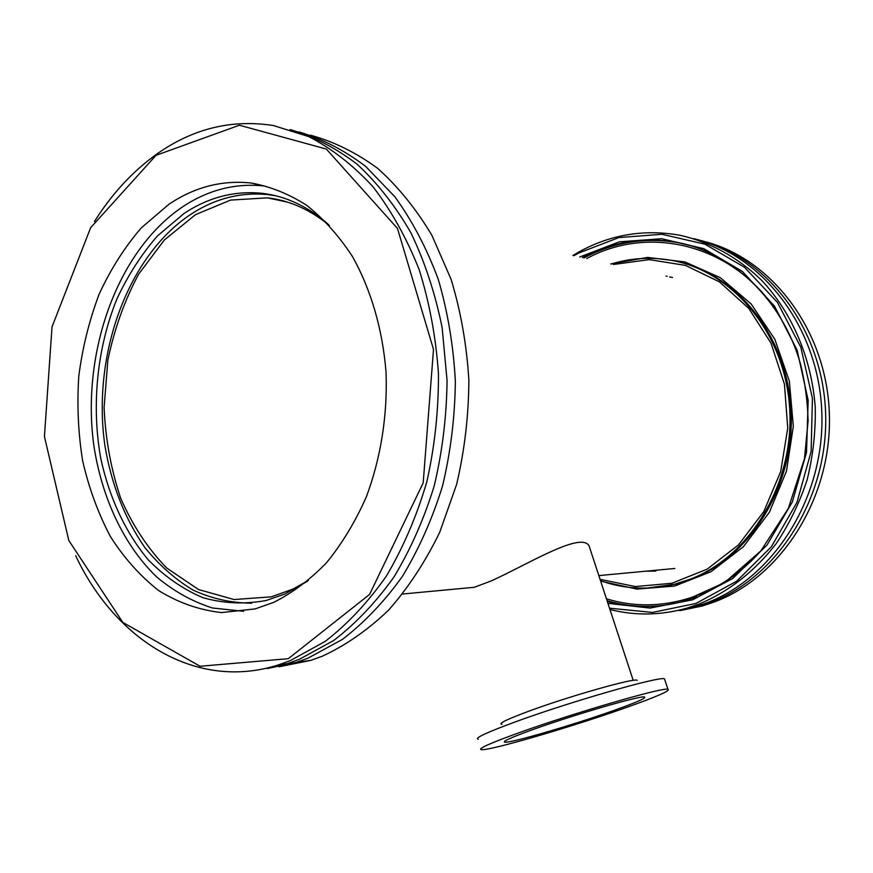 <?xml version="1.0" encoding="UTF-8"?>
<svg xmlns="http://www.w3.org/2000/svg" width="873" height="873" viewBox="0 0 873 873"><rect width="100%" height="100%" fill="white"/><g stroke="black" fill="none" stroke-linecap="round" stroke-linejoin="round"><path stroke-width="1.31" d="M402.682 594.011L474.257 587.3L491.019 581.003C527.303 564.678 580.731 531.297 589.057 545.789L590.595 550.503M308.431 580.436L292.651 589.21L271.263 596.848L234.019 599.544L198.487 589.515L166.721 568.017C147.919 548.67 132.565 525.393 120.67 498.199C111.024 469.467 105.491 439.239 104.094 407.527L107.848 360.32C114.243 329.339 124.501 300.628 138.621 274.187L164.353 239.977L195.53 214.638L230.581 200.092L267.509 197.855C289.541 200.397 310.199 209.64 329.492 225.572M669.678 276.97L672.537 277.407M666.001 569.294L637.552 571.968M573.932 255.734L578.428 253.137L618.859 237.576L661.996 234.28L704.937 244.178L744.494 267.258L777.428 302.374L800.814 347.192L812.425 398.306L811.115 451.516L796.984 502.379L771.394 546.727L736.703 581.178L695.977 603.439L652.524 612.431L609.529 608.197M609.954 609.496C635.129 615.891 660.752 615.443 686.811 608.165L699.218 604.007C728.846 591.621 754.468 571.542 776.097 543.781C789.137 524.302 799.472 503.012 807.099 479.921C812.992 456.153 815.709 431.971 815.251 407.375C811.672 358.421 792.127 312.84 761.692 280.364C737.958 257.295 709.847 241.985 680.078 235.295C644.241 228.944 610.467 234.521 578.755 252.035L572.83 255.483M693.784 238.656C762.118 254.654 818.765 327.157 821.809 412.067C825.214 496.944 773.915 577.828 706.213 603.047L693.882 607.182L669.766 612.028M703.507 241.254C771.11 257.83 826.666 329.841 829.35 413.627C832.373 497.392 781.521 576.988 714.474 601.923L702.208 606.026L679.696 610.663M699.371 240.14C767.171 256.738 822.923 329.077 825.618 413.289C828.641 497.468 777.614 577.446 710.371 602.49L698.062 606.604L702.208 606.026M666.055 276.163L667.147 276.261M655.83 571.084L645.431 571.226M310.341 135.151C333.748 141.546 356.151 152.589 377.572 168.293C398.033 186.582 416.148 208.931 431.906 235.339L451.101 279.36C460.824 311.443 466.749 345.086 468.866 380.29C468.681 415.734 464.589 450.457 456.601 484.45L439.719 532.301C425.293 561.885 408.248 587.835 388.561 610.172C367.762 630.066 345.686 645.409 322.344 656.201L310.744 660.381L278.945 666.797M267.291 668.554L296.351 662.378L308.005 658.166L342.292 639.483C364.248 622.7 384.262 601.693 402.333 576.486C418.909 549.15 432.321 518.966 442.556 485.923C450.686 451.788 454.953 416.879 455.346 381.195C453.458 345.741 447.762 311.803 438.279 279.382C426.788 248.456 412.318 220.913 394.869 196.763L365.732 166.47C344.475 150.309 322.202 138.796 298.882 131.932M156.038 155.318L239.42 125.232L326.338 149.054L397.477 228.431L433.499 349.407L423.198 482.845L369.563 594.458L288.308 658.679L200.059 666.263L122.853 622.427L68.814 540.496L44.436 436.533L52.02 326.873L90.639 227.711L156.038 155.318M75.678 555.719C115.367 640.302 196.425 691.34 278.64 664.833L290.349 660.588L325.345 641.295C347.749 623.911 368.122 602.13 386.466 575.94C403.228 547.524 416.683 516.194 426.799 481.918C434.721 446.55 438.617 410.485 438.464 373.72C435.933 337.284 429.494 302.582 419.149 269.626C406.753 238.307 391.366 210.677 372.978 186.735C353.249 165.324 331.893 148.628 308.889 136.668L273.5 125.559C231.88 119.066 193.075 128.495 157.085 153.855C132.794 171.195 111.919 193.751 94.459 221.524M278.64 664.833L287.555 663.6L299.232 659.366L333.617 640.564C355.638 623.671 375.717 602.534 393.854 577.151C410.485 549.619 423.94 519.206 434.208 485.934C442.371 451.537 446.66 416.366 447.052 380.432L442.153 327.681C435.245 293.557 424.867 261.998 411.019 233.004C395.436 206.006 377.485 183.09 357.144 164.244C335.832 147.995 313.494 136.439 290.12 129.564M168.904 204.282L141.208 227.962C124.599 247.277 110.565 269.375 99.096 294.277C89.275 320.315 82.509 347.574 78.799 376.034C76.9 404.734 78.188 433.03 82.662 460.911C88.926 488.127 98.169 513.324 110.369 536.502C124.152 558.109 140.302 576.158 158.81 590.672C178.419 602.763 199.306 610.063 221.48 612.562L255.091 608.918L273.533 602.457C292.335 593.007 309.98 579.781 326.469 562.79C341.965 543.803 355.213 521.934 366.202 497.195C380.759 458.521 387.667 415.275 386.03 372.116C382.614 329.263 370.894 289.334 352.376 256.4C338.931 235.863 323.676 218.817 306.609 205.264C288.832 193.915 270.368 186.516 251.228 183.035C222.08 179.914 194.646 186.997 168.904 204.282M251.228 183.035L264.563 186.014C235.514 182.872 208.145 189.845 182.479 206.923C116.829 251.238 81.014 353.478 93.891 445.841C101.945 498.243 123.977 545.363 156.583 576.878C173.705 591.207 192.322 601.573 212.434 607.99L243.622 611.307M328.575 224.59C308.125 206.563 286.038 196.141 262.326 193.337C234.695 190.521 208.658 197.211 184.181 213.383L157.511 235.874C141.502 254.239 127.949 275.301 116.862 299.057C97.001 348.174 91.294 405.345 100.755 458.369C109.267 497.599 125.537 532.694 148.355 559.931C164.659 576.507 182.752 589.068 202.656 597.59C223.281 603.494 244.429 604.465 266.101 600.504L284.958 593.967L307.405 581.287M275.726 195.77L268.458 194.668C240.883 191.842 214.867 198.487 190.423 214.572C126.629 257.175 91.872 356.555 104.967 445.939C111.438 484.439 124.643 518.169 144.569 547.153C158.799 564.809 174.906 579.094 192.878 590.006C211.67 598.692 231.323 603.068 251.839 603.156M478.306 739.278C473.963 738.362 486.479 732.491 515.856 721.687C570.495 701.641 659.464 676.139 664.451 678.779L664.866 680.012M624.708 708.09C571.542 726.925 490.059 750.758 481.438 749.678C477.16 749.001 489.764 743.327 519.239 732.665C574.063 712.87 663.087 687.04 667.932 689.234C670.879 690.554 656.463 696.84 624.708 708.09M501.986 724.339C497.73 723.793 506.831 719.352 529.289 711.015C569.84 696.032 635.195 677.557 637.192 680.318M612.628 710.906C572.644 725.103 510.989 743.109 504.9 742.203C501.8 741.635 511.403 737.336 533.709 729.293C574.63 714.561 640.509 695.421 644.481 696.96C646.828 697.887 636.21 702.536 612.628 710.906M600.657 581.156L636.941 589.1L674.567 586.067L710.949 571.76L743.403 546.716L769.309 512.396L786.453 471.213L793.339 426.264L789.345 381.108L774.842 339.291L751.173 303.99L720.367 277.69L684.934 261.955L647.559 257.426L610.816 263.919M678.965 261.987C738.613 275.421 787.981 338.124 791.156 411.761C794.626 485.366 750.889 556.21 692.093 578.886L676.008 584.092L657.936 587.311M646.926 588.118L674.578 584.244L690.674 579.039C751.053 555.817 795.281 481.7 789.53 406.305C784.129 330.856 730.483 269.222 668.794 259.914C649.228 256.891 630.066 258.255 611.296 264.017M586.721 258.572C648.715 224.601 732.905 243.807 777.21 312.108M762.107 549.412C720.923 597.776 658.558 615.301 606.429 598.747M613.381 264.486L649.272 259.63L685.447 265.392L719.45 281.87L748.761 308.355L771.045 343.253L784.445 384.185L787.752 428.108L780.669 471.671L763.81 511.534L738.613 544.785L707.163 569.152L671.904 583.262L635.391 586.569L600.067 579.345M582.444 257.622C612.049 241.788 643.456 236.681 676.673 242.29L678.092 242.661C644.918 237.052 613.533 242.148 583.95 257.961M607.084 600.733C625.592 606.168 644.645 607.695 664.233 605.295M696.774 596.848L683.133 601.377C657.336 608.317 632.052 608.328 607.302 601.41M683.133 601.377L724.655 582.575L760.82 550.918L788.297 508.533L804.47 458.74L808.103 420.917C807.612 401.471 805.07 382.472 800.465 363.91C782.186 299.363 731.923 252.352 676.673 242.29L692.442 246.164M579.748 256.989L619.426 241.81L661.723 238.733L703.78 248.641L742.432 271.481L774.504 306.107L797.136 350.182L808.169 400.325L806.521 452.4L792.313 502.051L766.909 545.189L732.676 578.526L692.627 599.827L649.992 608.077L607.946 603.363M267.509 197.855L287.741 202.187M598.834 575.602L674.873 568.465M589.057 545.8L633.209 680.373M600.504 580.698C624.413 589.231 649.097 590.41 674.578 584.244L657.947 587.311M668.794 259.914C649.196 256.88 630 258.244 611.209 264.006M686.811 608.165L693.882 607.182M310.744 660.381L296.351 662.378M268.458 194.668L262.326 193.337M667.932 689.234L664.451 678.779M504.9 742.203L504.616 741.286"/></g></svg>

